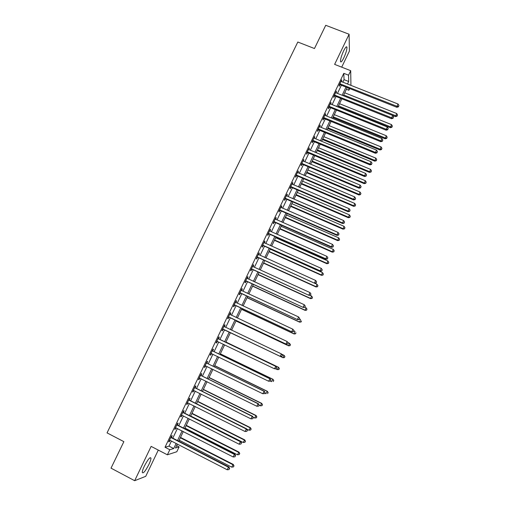 <?xml version="1.0" encoding="UTF-8"?>
<svg xmlns="http://www.w3.org/2000/svg" width="506" height="506" viewBox="0 0 506 506"><rect width="100%" height="100%" fill="white"/><g stroke="black" fill="none" stroke-linecap="round" stroke-linejoin="round"><path stroke-width="0.76" d="M148.884 464.527C150.282 461.554 150.971 459.429 150.959 458.151C150.092 456.76 147.891 459.404 144.368 466.077C142.958 469.068 142.268 471.194 142.281 472.465C143.192 473.818 145.393 471.168 148.884 464.527M343.846 57.798C345.952 53.143 346.989 49.639 346.958 47.279C346.572 46.046 345.459 47.26 343.606 50.923C341.493 55.609 340.456 59.12 340.487 61.454C340.886 62.681 342.005 61.466 343.846 57.798M176.594 445.622L179.105 446.912L176.809 451.738L167.385 454.812L169.814 449.726L173.697 448.55L176.113 443.477M341.708 67.159L349.406 51.081L349.102 34.25L325.731 25.3L314.466 48.532L297.806 42.03L107.044 432.883L123.869 441.656L111.023 468.151L134.659 480.7L145.728 476.329L158.289 450.093M349.697 88.556L348.887 90.258L348.843 88.215M346.401 89.265L348.887 90.258M342.84 82.149L344.042 79.644L343.808 73.338L165.019 447.247L168.998 446.128L171.42 441.061M172.805 438.158L177.41 428.512M178.776 425.66L183.381 416.014M184.715 413.219L189.333 403.56M190.642 400.822L195.253 391.151M196.537 388.469L201.16 378.792M202.413 376.167L207.036 366.483M208.27 363.909L212.899 354.219M214.101 351.695L218.731 341.999M219.914 339.526L224.544 329.83M225.708 327.395L230.319 317.743M231.495 315.282L236.068 305.706M237.263 303.208L241.798 293.714M243.006 291.178L247.504 281.766M248.731 279.198L253.19 269.862M254.429 267.263L258.851 258.003M260.109 255.366L264.499 246.188M265.77 243.519L270.122 234.411M271.406 231.716L275.719 222.684M277.022 219.952L281.304 211.002M282.62 208.238L286.864 199.358M288.199 196.562L292.405 187.758M293.752 184.93L297.92 176.202M299.286 173.343L303.423 164.684M304.802 161.8L308.9 153.21M310.298 150.295L314.365 141.781M315.769 138.834L319.805 130.39M321.221 127.417L325.225 119.043M326.661 116.038L330.62 107.74M332.075 104.704L336.003 96.475M337.47 93.408L341.367 85.248M341.044 81.308L341.461 81.605L341.74 79.847L339.165 85.236L339.216 86.26L339.912 84.806M335.668 92.554L336.085 92.851L336.363 91.086L333.783 96.501L333.852 97.487L334.555 96.026M330.677 104.135L330.975 102.37L328.381 107.797L328.47 108.752L329.172 107.285M324.858 115.172L325.276 115.476L325.56 113.692L322.954 119.144L323.068 120.061L323.77 118.587M323.884 118.347L324.175 117.74L323.663 117.664M319.419 126.538L319.836 126.848L320.127 125.058L317.515 130.529L317.641 131.408L318.35 129.928M318.457 129.7L318.736 129.119L318.223 129.043M313.967 137.955L314.384 138.258L314.675 136.462L312.05 141.952L312.202 142.8L312.91 141.313M313.012 141.098L313.277 140.541L312.765 140.466M308.894 149.713L309.204 147.91L306.573 153.426L306.737 154.229L307.446 152.736M307.547 152.534L307.8 152.009L307.287 151.926M303.404 161.205L303.714 159.403L301.07 164.931L301.253 165.702L301.968 164.21M297.889 172.748L298.395 171.686L298.198 170.933L295.548 176.486L295.751 177.22L296.465 175.715M292.348 184.329L292.879 183.223L292.67 182.508L290.008 188.08L290.229 188.776L290.944 187.271M286.39 195.645L286.807 195.961L287.345 194.804L287.117 194.127L284.442 199.718L284.682 200.376L285.403 198.864M281.216 207.624L281.791 206.423L281.538 205.79L278.857 211.4L279.116 212.02L279.843 210.502M275.625 219.338L276.219 218.092L275.947 217.491L273.253 223.127L273.537 223.703L274.265 222.178M269.597 230.774L270.021 231.097L270.621 229.8L270.33 229.237L267.63 234.892L267.927 235.435L268.661 233.905M264.366 242.893L265.005 241.552L264.695 241.033L261.981 246.707L262.304 247.206L263.038 245.669M258.705 254.733L259.369 253.348L259.04 252.867L256.314 258.56L256.656 259.021L257.39 257.484M252.62 266.295L253.038 266.624L253.708 265.182L253.361 264.746L250.628 270.463L250.989 270.881L251.729 269.337M247.32 278.553L248.035 277.067L247.662 276.668L244.917 282.405L245.296 282.784L246.042 281.235M241.198 290.197L241.615 290.533L242.33 288.996L241.944 288.635L239.186 294.397L239.591 294.739L240.331 293.176M235.866 302.531L236.612 300.969L236.201 300.646L233.437 306.434L233.854 306.731L234.601 305.169M230.116 314.549L230.869 312.986L230.439 312.708L227.662 318.508L228.105 318.767L228.851 317.199M224.354 326.623L225.1 325.048L224.651 324.808L221.868 330.633L222.33 330.854L223.083 329.279M218.56 338.735L219.319 337.154L218.845 336.958L216.049 342.809L216.53 342.979L217.289 341.398M212.754 350.892L213.507 349.311L213.013 349.153L210.211 355.022L210.711 355.155L211.47 353.567M206.916 363.099L207.681 361.505L207.163 361.398L204.348 367.286L204.873 367.381L205.632 365.794M201.065 375.351L201.824 373.751L201.293 373.681L198.466 379.595L199.01 379.645L199.75 378.102M195.19 387.647L195.955 386.046L195.392 386.015L192.558 391.954L193.128 391.96L193.849 390.455M189.288 399.993L190.054 398.38L189.478 398.399L186.625 404.357L187.22 404.319L187.922 402.852M183.368 412.384L184.14 410.764L183.539 410.828L180.674 416.811L181.287 416.729L181.97 415.299L181.452 415.186M177.423 424.819L178.194 423.199L177.574 423.307L174.703 429.309L175.335 429.183L175.999 427.791M171.452 437.304L172.23 435.679L171.585 435.83L168.707 441.858L169.358 441.687L170.01 440.334L169.485 440.22M167.385 454.812L151.142 446.381L134.659 480.7M165.019 447.247L169.814 449.726M343.808 73.338L348.552 75.204L350.709 70.688L350.93 85.356M349.102 34.25L334.63 64.382L350.709 70.688M177.321 444.097L175.455 448.019L179.105 446.912M347.211 87.57L343.315 95.742M341.854 98.815L337.919 107.063M336.471 110.106L332.512 118.417M331.076 121.434L327.078 129.821M325.655 132.8L321.626 141.263M320.216 144.216L316.155 152.742M314.764 155.665L310.665 164.267M309.286 167.163L305.15 175.835M303.783 178.7L299.615 187.448M298.268 190.281L294.062 199.105M292.727 201.9L288.49 210.8M287.174 213.57L282.898 222.539M281.589 225.278L277.282 234.322M275.991 237.029L271.646 246.15M270.368 248.825L265.985 258.022M264.733 260.666L260.312 269.938M259.066 272.544L254.607 281.905M253.386 284.473L248.889 293.91M247.681 296.446L243.146 305.959M241.95 308.464L237.384 318.059M236.201 320.526L231.596 330.197M230.432 332.638L225.802 342.353M224.626 344.833L219.996 354.548M218.788 357.072L214.165 366.78M212.931 369.367L208.308 379.064M207.055 381.701L202.438 391.397M201.154 394.085L196.537 403.775M195.227 406.52L190.617 416.198M189.282 418.993L184.677 428.664M183.311 431.523L178.707 441.188M347.495 83.996L348.691 81.485L348.552 75.204M177.505 440.568L182.109 430.91M183.469 428.051L188.08 418.386M189.415 415.59L194.026 405.913M195.335 403.168L199.946 393.485M201.23 390.796L205.847 381.107M207.106 378.475L211.729 368.773M212.956 366.192L217.586 356.49M218.788 353.966L223.418 344.251M224.601 341.778L229.231 332.062M230.394 329.627L234.999 319.956M236.182 317.49L240.748 307.901M241.944 305.396L246.479 295.89M247.687 293.353L252.184 283.923M253.405 281.349L257.864 272M259.11 269.394L263.531 260.122M264.783 257.484L269.173 248.282M270.444 245.612L274.79 236.492M276.08 233.791L280.394 224.746M281.697 222.014L285.972 213.045M287.288 210.275L291.532 201.382M292.866 198.586L297.073 189.763M298.42 186.935L302.588 178.188M303.954 175.329L308.084 166.657M309.463 163.767L313.562 155.165M314.96 152.243L319.02 143.717M320.431 140.763L324.46 132.313M325.883 129.327L329.88 120.947M331.316 117.93L335.276 109.619M336.724 106.576L340.658 98.335M342.119 95.267L346.015 87.095M344.042 79.644L348.691 81.485M168.998 446.128L173.697 448.55M341.329 80.707L341.784 80.884M335.971 91.909L336.433 92.092M330.601 103.154L331.057 103.338M325.206 114.438L325.662 114.628M319.792 125.766L320.247 125.956M314.359 137.139L314.814 137.328M308.9 148.543L309.362 148.739M303.429 159.997L303.885 160.187M297.933 171.49L298.395 171.686M292.424 183.027L292.879 183.223M286.889 194.601L287.345 194.804M281.336 206.227L281.791 206.423M275.757 217.89L276.219 218.092M270.16 229.591L270.621 229.8M264.549 241.343L265.005 241.552M258.908 253.139L259.369 253.348M253.253 264.973L253.708 265.182M247.573 276.858L248.035 277.067M241.874 288.781L242.33 288.996M236.15 300.754L236.612 300.969M230.407 312.765L230.869 312.986M224.645 324.827L225.1 325.048M221.868 330.633L222.33 330.854M216.068 342.758L216.53 342.979M210.249 354.934L210.711 355.155M204.411 367.154L204.873 367.381M198.548 379.418L199.01 379.645M192.666 391.733L193.128 391.96M186.758 404.092L187.22 404.319M180.825 416.495L181.287 416.729M174.874 428.949L175.335 429.183M168.896 441.447L169.358 441.687M340.386 83.851L340.437 84.881L396.849 107.291L396.989 106.323L339.861 83.775M398.526 106.424L398.956 105.514L398.526 106.424L396.989 106.323L398.058 104.034L341.461 81.605M340.437 84.881L339.374 84.799M396.849 107.291L398.469 106.81M398.956 105.514L398.058 104.034M392.713 115.513L395.502 116.627L396.666 113.502L344.725 92.781M343.688 94.964L395.629 115.716L397.121 115.811L397.065 116.178L397.533 114.925L397.121 115.811M396.666 113.502L397.533 114.925M397.065 116.178L395.502 116.627M335.004 95.109L335.073 96.102L391.511 118.72L391.631 117.79L334.485 95.027M393.175 117.885L393.605 116.968L393.175 117.885L391.631 117.79L392.707 115.488L336.085 92.851M335.073 96.102L334.011 96.013M391.511 118.72L393.124 118.259M393.605 116.968L392.707 115.488M329.608 106.405L329.691 107.361L386.154 130.194L386.255 129.296L329.083 106.33M387.811 129.384L388.241 128.461L387.811 129.384L386.255 129.296L387.33 126.993L330.273 103.844M329.691 107.361L328.628 107.278M386.154 130.194L387.767 129.745M388.241 128.461L387.33 126.993M324.295 118.663L380.771 141.705L380.86 140.851L324.188 117.746L324.295 118.663L323.226 118.575M382.422 140.927L382.852 140.004L382.422 140.927L380.86 140.851L381.941 138.536L325.276 115.476M380.771 141.705L382.384 141.269M382.852 140.004L381.941 138.536M338.122 106.639L390.335 127.695L391.486 124.602L339.526 103.698M338.482 105.88L390.449 126.829L391.948 126.911L391.897 127.259L392.359 126.026L391.948 126.911M391.486 124.602L392.359 126.026M391.897 127.259L390.335 127.695M332.916 117.569L385.148 138.808L386.287 135.741L334.308 114.647M333.264 116.842L385.249 137.974L386.748 138.049L386.71 138.385L387.166 137.158L386.748 138.049M386.287 135.741L387.166 137.158M386.71 138.385L385.148 138.808M327.692 128.53L379.949 149.966L381.075 146.923L329.071 125.64M328.021 127.841L380.025 149.162L381.537 149.232L381.505 149.555L381.954 148.334L381.537 149.232M381.075 146.923L381.954 148.334M381.505 149.555L379.949 149.966M318.875 130.01L375.376 153.261L375.446 152.445L318.748 129.125L318.875 130.01L317.806 129.915M377.014 152.515L377.444 151.585L377.014 152.515L375.446 152.445L376.527 150.124L319.836 126.848M375.376 153.261L376.983 152.844M377.444 151.585L376.527 150.124M322.448 139.529L374.725 161.155L375.838 158.144L323.815 136.664M322.758 138.878L374.788 160.389L376.281 160.756L376.723 159.554L376.306 160.453M375.838 158.144L376.723 159.554M376.281 160.756L374.725 161.155M313.435 141.395L369.956 164.861L370.006 164.083L313.29 140.548L313.435 141.395L312.366 141.3M371.581 164.146L372.018 163.21L371.581 164.146L370.006 164.083L371.094 161.749L314.384 138.258M369.956 164.861L371.562 164.456M372.018 163.21L371.094 161.749M307.971 152.825L364.522 176.505L364.554 175.765L307.812 152.015L307.971 152.825L306.902 152.723M366.135 175.816L366.572 174.88L366.135 175.816L364.554 175.765L365.642 173.425L308.489 149.403M364.522 176.505L366.123 176.113M366.572 174.88L365.642 173.425M302.316 163.52L302.493 164.292L359.064 188.194L359.077 187.492L301.785 163.432M360.664 187.53L361.101 186.594L360.664 187.53L359.077 187.492L360.171 185.139L302.999 160.902M302.493 164.292L301.424 164.191M359.064 188.194L360.658 187.815M361.101 186.594L360.171 185.139M296.794 175.07L296.99 175.803L353.586 199.927L353.58 199.256L296.269 174.981M355.174 199.288L355.617 198.346L355.174 199.288L353.58 199.256L354.681 196.904L297.484 172.438M296.99 175.803L295.921 175.702M353.586 199.927L355.174 199.56M355.617 198.346L354.681 196.904M291.254 186.657L291.475 187.359L348.084 211.698L348.058 211.072L290.729 186.569M349.665 211.097L350.108 210.148L349.665 211.097L348.058 211.072L349.165 208.706L291.949 184.02M291.475 187.359L290.4 187.252M348.084 211.698L349.671 211.344M350.108 210.148L349.165 208.706M317.192 150.573L369.488 172.388L370.582 169.402L318.54 147.733M317.483 149.953L369.532 171.66L371.037 172.002L371.474 170.807L371.056 171.711M370.582 169.402L371.474 170.807M371.037 172.002L369.488 172.388M311.911 161.648L364.225 183.659L365.313 180.699L313.246 158.846M312.189 161.072L364.257 182.97L365.775 183.286L366.205 182.103L365.787 183.008M365.313 180.699L366.205 182.103M365.775 183.286L364.225 183.659M306.611 172.767L358.95 194.974L360.019 192.046L307.939 169.991M306.87 172.223L358.956 194.317L360.487 194.614L360.923 193.444L360.5 194.348M360.019 192.046L360.923 193.444M360.487 194.614L358.95 194.974M301.298 183.925L353.65 206.328L354.712 203.425L302.607 181.18M301.538 183.419L353.643 205.708L355.187 205.98L355.617 204.822L355.187 205.733M354.712 203.425L355.617 204.822M355.187 205.98L353.65 206.328M295.959 195.126L348.337 217.725L349.38 214.848L297.256 192.406M296.181 194.652L348.311 217.137L349.867 217.39L350.291 216.239L349.861 217.156M349.38 214.848L350.291 216.239M349.867 217.39L348.337 217.725M285.694 198.295L285.934 198.953L342.568 223.513L342.524 222.931L285.169 198.2M344.137 222.944L344.58 221.995L344.137 222.944L342.524 222.931L343.631 220.553L286.807 195.961M285.934 198.953L284.859 198.845M342.568 223.513L344.15 223.178M344.58 221.995L343.631 220.553M290.602 206.359L342.998 229.161L344.029 226.315L291.886 203.671M290.811 205.929L342.96 228.611L344.529 228.838L344.947 227.7L344.516 228.617M344.029 226.315L344.947 227.7M344.529 228.838L342.998 229.161M280.115 209.971L280.368 210.591L337.028 235.379L336.964 234.828L279.584 209.876M338.584 234.835L339.026 233.88L338.584 234.835L336.964 234.828L338.078 232.45L280.817 207.308M280.368 210.591L279.299 210.483M337.028 235.379L338.609 235.056M339.026 233.88L338.078 232.45M285.232 217.637L337.647 240.635L338.659 237.82L286.497 214.98M285.422 217.245L337.584 240.129L339.172 240.331L339.583 239.205L339.153 240.129M338.659 237.82L339.583 239.205M339.172 240.331L337.647 240.635M274.511 221.691L274.79 222.273L331.468 247.282L331.386 246.776L273.986 221.596M333.011 246.77L333.46 245.815L333.011 246.77L331.386 246.776L332.499 244.385L275.22 219.016M274.79 222.273L273.714 222.159M331.468 247.282L333.043 246.972M333.46 245.815L332.499 244.385M279.837 228.959L332.271 252.159L333.271 249.369L281.089 226.327M280.008 228.598L332.195 251.684L333.796 251.861L334.194 250.748L333.764 251.672M333.271 249.369L334.194 250.748M333.796 251.861L332.271 252.159M268.888 233.456L269.186 234L325.883 259.236L325.782 258.768L268.363 233.361M327.42 258.756L327.863 257.794L327.42 258.756L325.782 258.768L326.908 256.365L270.021 231.097M269.186 234L268.11 233.886M325.883 259.236L327.458 258.939M327.863 257.794L326.908 256.365M274.423 240.312L326.876 263.715L327.863 260.957L275.662 237.712M274.575 239.996L326.781 263.284L328.394 263.436L328.792 262.336L328.362 263.265M327.863 260.957L328.792 262.336M328.394 263.436L326.876 263.715M263.246 245.265L263.563 245.764L320.285 271.229L320.159 270.805L262.722 245.163M321.803 270.78L322.252 269.818L321.803 270.78L320.159 270.805L321.285 268.395L263.961 242.57M263.563 245.764L262.487 245.65M320.285 271.229L321.848 270.95M322.252 269.818L321.285 268.395M268.996 251.716L321.462 275.321L322.436 272.595L270.217 249.142M269.129 251.431L321.348 274.922L322.98 275.055L323.372 273.961L322.936 274.897M322.436 272.595L323.372 273.961M322.98 275.055L321.462 275.321M257.586 257.111L314.662 283.271L257.054 257.016M316.168 282.854L316.617 281.886L316.168 282.854L314.517 282.892L315.649 280.469L258.3 254.41M257.921 257.579L256.846 257.459M314.662 283.271L316.225 283.006M316.617 281.886L315.649 280.469M263.544 263.152L316.029 286.965L316.99 284.264L314.757 283.259M263.658 262.911L315.896 286.605L317.54 286.712L317.926 285.631L317.49 286.567M316.99 284.264L317.926 285.631M317.54 286.712L316.029 286.965M251.899 269.009L309.014 295.359L251.368 268.907M310.513 294.973L310.962 293.999L310.513 294.973L308.85 295.017L309.988 292.588L253.038 266.624M252.254 269.432L251.178 269.312M309.014 295.359L310.57 295.106M310.962 293.999L309.988 292.588M246.194 280.95L303.347 307.49L245.663 280.849M304.833 307.136L305.289 306.162L304.833 307.136L303.164 307.193L304.308 304.751L246.922 278.224M246.567 281.336L245.492 281.209M303.347 307.49L304.903 307.256M305.289 306.162L304.308 304.751M240.464 292.936L297.661 319.672L239.933 292.835M299.135 319.349L297.458 319.412L298.603 316.965L299.666 318.47L299.135 319.349L299.666 318.47M241.615 290.533L298.603 316.965L299.59 318.369M240.862 293.278L239.781 293.151M241.217 290.147L241.539 290.495M297.661 319.672L299.21 319.45M234.714 304.966L291.949 331.898L234.183 304.859M293.41 331.601L291.728 331.683L292.879 329.223L293.954 330.709L293.41 331.601L293.954 330.709M235.448 302.215L292.879 329.223L293.866 330.62M235.132 305.27L234.05 305.137M235.492 302.126L235.904 302.575M291.949 331.898L293.499 331.689M228.946 317.041L286.219 344.169L228.415 316.933M287.667 343.909L285.979 343.991L287.13 341.525L288.224 342.992L287.667 343.909L288.224 342.992M229.686 314.277L287.13 341.525L288.129 342.923M229.382 317.306L228.301 317.173M229.749 314.144L230.243 314.688M286.219 344.169L287.762 343.979M223.152 329.159L280.469 356.483L222.621 329.058M281.899 356.256L280.204 356.357L281.361 353.877L282.468 355.32L281.899 356.256L282.468 355.32M223.899 326.389L281.361 353.877L282.361 355.269M223.608 329.381L222.532 329.248M223.981 326.212L224.626 326.882M280.469 356.483L282.006 356.313M276.225 368.691L276.687 367.698L276.225 368.691L274.41 368.766L216.808 341.221M276.112 368.659L274.41 368.766L275.852 366.376L218.978 339.077L218.194 338.324M218.086 338.546L275.568 366.281L276.58 367.666M217.529 341.417L216.732 341.373M276.687 367.698L275.852 366.376M270.425 381.119L270.887 380.126L270.425 381.119L268.591 381.22L210.97 353.435M270.305 381.1L268.591 381.22L270.059 378.779L213.165 351.24L212.381 350.481M212.254 350.747L269.755 378.728L270.767 380.107M211.578 353.574L210.92 353.536M270.887 380.126L270.059 378.779M264.6 393.598L265.068 392.599L264.6 393.598L262.747 393.725L205.113 365.686M264.474 393.598L262.747 393.725L264.24 391.227L207.333 363.447L206.549 362.682M206.397 362.992L263.917 391.22L264.942 392.593M205.607 365.781L205.082 365.749M265.068 392.599L264.24 391.227M258.073 274.638L310.576 298.654L311.525 295.985L309.855 295.226M258.168 274.435L310.425 298.331L312.088 298.413L312.468 297.345L312.025 298.287M311.525 295.985L312.468 297.345M312.088 298.413L310.576 298.654M252.583 286.156L305.105 310.387L306.035 307.743L304.916 307.231M252.658 285.998L304.935 310.102L306.611 310.159L306.984 309.103L306.541 310.045M306.035 307.743L306.984 309.103M306.611 310.159L305.105 310.387M247.073 297.724L299.615 322.158L300.526 319.552L299.407 319.027M247.13 297.598L299.425 321.917L301.114 321.949L301.481 320.905L301.038 321.848M301.114 321.949L299.615 322.158M241.539 309.33L294.1 333.973L294.998 331.398L293.878 330.873M241.583 309.242L293.891 333.77L295.599 333.777L295.959 332.746L295.517 333.694M295.599 333.777L294.1 333.973M235.992 320.975L288.565 345.832L289.451 343.289L287.946 342.581M236.011 320.93L288.338 345.674L290.058 345.655L290.412 344.637L289.97 345.585M290.412 344.637L289.451 343.289L290.501 344.7M290.058 345.655L288.565 345.832M284.404 357.521L284.853 356.566L284.404 357.521L282.765 357.615L230.42 332.663L283.012 357.736L283.885 355.225L281.741 354.206M284.853 356.566L284.125 355.351L284.948 356.616M284.498 357.571L283.012 357.736M275.441 368.773L277.174 369.608L278.553 367.293L225.948 342.05M279.268 368.539L278.819 369.5L279.369 368.577L278.294 367.204L225.935 342.081M278.92 369.532L277.174 369.608L278.819 369.5M278.553 367.293L279.369 368.577M270.438 381.094L271.558 381.638L272.968 379.279L220.338 353.82M273.664 380.563L273.215 381.524L273.771 380.575L272.683 379.228L220.306 353.89M272.968 379.279L273.771 380.575M264.802 393.168L265.922 393.719L267.351 391.302L214.715 365.629M268.035 392.624L267.585 393.592L268.155 392.624L267.054 391.296L214.658 365.743M267.351 391.302L268.155 392.624M200.521 375.288L258.06 403.763L256.884 406.28L199.231 377.995M200.692 374.927L201.477 375.705L258.408 403.725L258.06 403.763L259.085 405.135L258.617 406.141L259.085 405.135M199.573 378.033L199.219 378.014M259.224 405.116L258.408 403.725M256.884 406.28L258.617 406.141M259.142 405.287L260.267 405.837L261.722 403.377L209.067 377.482M262.386 404.73L261.937 405.704L262.513 404.718L261.4 403.408L208.991 377.634M261.937 405.704L260.267 405.837M261.722 403.377L262.513 404.718M194.627 387.628L252.178 416.356L251.001 418.879L193.324 390.347M194.816 387.223L195.601 388.001L252.545 416.274L252.178 416.356L253.209 417.722L252.741 418.728L253.209 417.722M253.354 417.684L252.545 416.274M251.001 418.879L252.741 418.728M253.12 417.279L254.588 418.007L256.068 415.496L203.393 389.38M256.719 416.887L256.264 417.861L256.858 416.855L255.726 415.571L203.304 389.576M256.264 417.861L254.588 418.007M256.068 415.496L256.858 416.855M188.706 400.012L246.277 428.993L245.094 431.529L187.403 402.744M188.921 399.569L189.706 400.347L246.662 428.867L246.277 428.993L247.314 430.353L246.839 431.365L247.314 430.353M247.466 430.302L246.662 428.867M245.094 431.529L246.839 431.365M246.846 429.196L248.889 430.22L250.394 427.659L197.707 401.321M251.033 429.088L250.578 430.062L251.172 429.037L250.034 427.772L197.593 401.555M250.578 430.062L248.889 430.22M250.394 427.659L251.172 429.037M182.761 412.447L240.35 441.687L239.161 444.23L181.983 415.306M182.995 411.954L183.779 412.744L240.761 441.51L240.35 441.687L241.394 443.041L240.913 444.053L241.394 443.041M241.552 442.971L240.761 441.51M239.161 444.23L240.913 444.053M190.711 415.995L243.171 442.478L244.702 439.866L191.995 413.307M245.321 441.333L244.866 442.314L245.473 441.264L244.316 440.024L191.863 413.585M244.866 442.314L243.171 442.478M244.702 439.866L245.473 441.264M176.796 424.932L234.398 454.426L233.209 456.975L175.481 427.678M177.056 424.389L177.834 425.185L234.828 454.205L234.398 454.426L235.448 455.773L234.967 456.791L235.448 455.773M235.619 455.685L234.828 454.205M233.209 456.975L234.967 456.791M184.956 428.076L237.428 454.786L238.984 452.117L186.265 425.331M239.591 453.623L239.129 454.609L239.749 453.54L238.579 452.32L186.107 425.654M239.129 454.609L237.428 454.786M238.984 452.117L239.749 453.54M170.807 437.462L228.427 467.209L227.232 469.777L170.022 440.34M171.085 436.874L171.869 437.671L228.883 466.949L228.427 467.209L229.477 468.556L229.003 469.581L229.477 468.556M229.661 468.448L228.883 466.949M227.232 469.777L229.003 469.581M179.181 440.201L231.666 467.133L233.247 464.419L180.509 437.405M233.835 465.963L233.374 466.949L234.006 465.862L232.823 464.66L180.338 437.772M233.374 466.949L231.666 467.133M233.247 464.419L234.006 465.862M340 83.775L340.057 84.806M334.624 95.033L334.694 96.026M329.223 106.33L329.311 107.285M323.802 117.664L323.91 118.587M318.363 129.049L318.489 129.934M312.904 140.466L313.05 141.313M307.427 151.933L307.591 152.742M301.93 163.438L302.107 164.21M296.408 174.981L296.611 175.721M290.868 186.575L291.089 187.271M285.308 198.207L285.548 198.864M279.729 209.882L279.989 210.502M274.125 221.603L274.404 222.185M268.503 233.367L268.8 233.911M262.861 245.17L263.177 245.676M257.2 257.023L257.535 257.491M251.514 268.914L251.868 269.344M245.808 280.855L246.182 281.241M240.078 292.841L240.476 293.183M234.329 304.871L234.746 305.175M229.781 314.384L230.217 314.656M228.56 316.946L228.997 317.205M223.994 326.497L224.449 326.724M222.766 329.064L223.222 329.286M218.181 338.653L218.655 338.843M218.503 338.893L218.978 339.077M216.954 341.227L217.428 341.411M212.349 350.854L212.849 351M212.672 351.094L213.165 351.24M211.116 353.441L211.533 353.555M206.499 363.099L207.017 363.207M206.815 363.346L207.333 363.447M200.623 375.395L201.16 375.458M200.939 375.642L201.477 375.705M194.721 387.735L195.284 387.754M195.044 387.982L195.601 388.001M188.801 400.126L189.383 400.101M189.124 400.372L189.706 400.347M182.856 412.561L183.463 412.491M183.178 412.814L183.779 412.744M176.891 425.046L177.517 424.932M177.214 425.299L177.834 425.185M170.901 437.576L171.547 437.418M171.224 437.829L171.869 437.671M150.959 458.151L150.086 457.696M346.958 47.279L346.136 46.957M324.131 117.721L324.232 118.644M318.603 129.081L318.729 129.96M313.056 140.478L313.201 141.332M307.49 151.933L307.654 152.742"/></g></svg>
